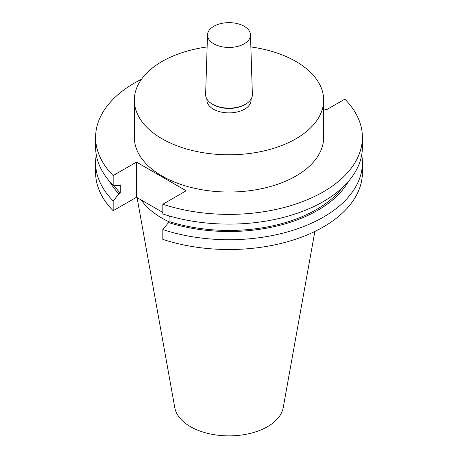 <?xml version="1.0" encoding="UTF-8"?>
<svg xmlns="http://www.w3.org/2000/svg" width="458" height="458" viewBox="0 0 458 458"><rect width="100%" height="100%" fill="white"/><g stroke="black" fill="none" stroke-linecap="round" stroke-linejoin="round"><path stroke-width="0.69" d="M207.136 46.945A94.669 54.657 0 0 0 134.331 100.125L134.331 137.371A94.669 54.657 0 0 0 162.058 176.021A94.669 54.657 0 0 0 265.228 187.866A94.669 54.657 0 0 0 323.669 137.371L323.669 100.125A94.669 54.657 0 0 0 295.942 61.475A94.669 54.657 0 0 0 250.864 46.945M134.331 100.125A94.669 54.657 0 0 0 162.058 138.774A94.669 54.657 0 0 0 265.228 150.625A94.669 54.657 0 0 0 323.669 100.125M206.907 99.065L206.907 100.125A22.093 12.755 0 0 0 213.376 109.147A22.093 12.755 0 0 0 237.456 111.907A22.093 12.755 0 0 0 251.093 100.125L251.093 99.065M207.52 34.825L205.625 94.4A23.381 13.5 0 0 0 212.466 104.195L213.376 104.716A22.093 12.755 0 0 0 244.624 104.716L245.534 104.195A23.381 13.5 0 0 0 252.375 94.4L250.48 34.825A21.486 12.406 0 0 0 244.194 26.283A21.486 12.406 0 0 0 220.962 23.553A21.486 12.406 0 0 0 207.52 34.825A21.486 12.406 0 0 0 213.806 43.825A21.486 12.406 0 0 0 237.404 46.47A21.486 12.406 0 0 0 250.48 34.825M213.376 104.716L212.466 104.195A23.381 13.5 0 0 0 245.534 104.195M137.062 197.564L174.784 407.649A54.508 31.47 0 0 0 190.459 426.656A54.508 31.47 0 0 0 247.234 434.064A54.508 31.47 0 0 0 283.216 407.649L314.858 231.456M141.178 199.946A94.669 54.657 0 0 0 162.058 218.185A94.669 54.657 0 0 0 169.489 222.044M141.528 79.223A133.398 77.018 0 0 0 95.602 137.371A133.398 77.018 0 0 0 113.166 175.574L113.166 185.301L118.925 185.667L120.277 184.889L120.277 193.11L118.925 193.894L113.166 200.907L113.166 210.709L136.495 197.243L162.83 212.443M162.83 204.245A133.398 77.018 0 0 0 362.398 137.371L362.398 147.098A133.398 77.018 0 0 1 162.83 213.972L162.83 204.245L186.154 190.774L136.495 162.103L113.166 175.574M362.398 137.371A133.398 77.018 0 0 0 344.834 99.168L326.13 109.966L323.669 108.546M95.602 137.371L95.602 147.098A133.398 77.018 0 0 0 113.166 185.301M113.99 185.353A123.729 71.431 0 0 0 120.277 193.11M162.83 229.578A133.398 77.018 0 0 0 362.398 162.704L362.398 172.506A133.398 77.018 0 0 1 162.83 239.379L162.83 229.578L168.584 222.565L169.941 221.781L169.941 216.153M169.941 221.781A123.729 71.431 0 0 0 342.2 187.843M109.588 181.431A125.566 72.496 0 0 0 118.925 193.894M168.584 222.565A125.566 72.496 0 0 0 348.412 181.431M96.289 154.901A133.398 77.018 0 0 0 95.602 162.704A133.398 77.018 0 0 0 113.166 200.907M362.398 162.704A133.398 77.018 0 0 0 361.711 154.901M95.602 162.704L95.602 172.506A133.398 77.018 0 0 0 113.166 210.709M168.567 215.758L169.941 216.548M136.495 162.103L136.495 197.243"/></g></svg>
